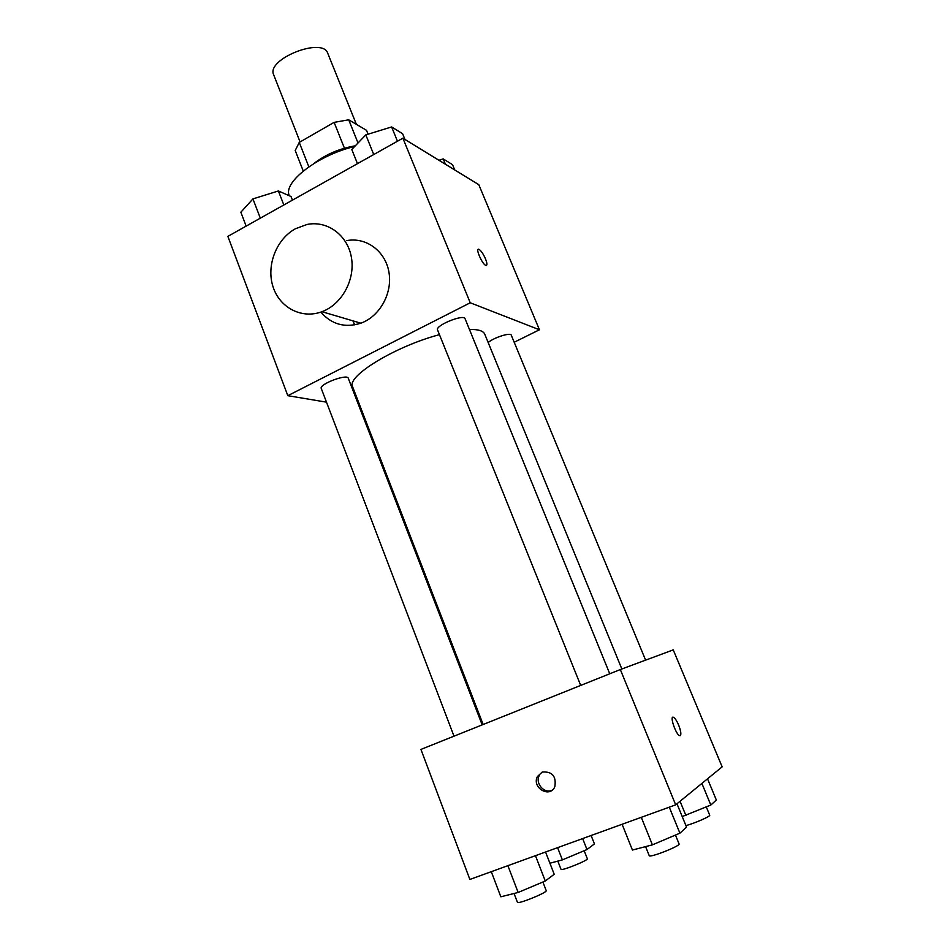 <?xml version="1.0" encoding="UTF-8"?>
<svg xmlns="http://www.w3.org/2000/svg" width="950" height="950" viewBox="0 0 950 950"><rect width="100%" height="100%" fill="white"/><g stroke="black" fill="none" stroke-linecap="round" stroke-linejoin="round"><path stroke-width="1.43" d="M356.369 124.331L327.762 53.319C322.798 36.551 265.786 59.233 273.695 74.824L300.081 141.954M308.845 166.832L299.262 142.417L295.212 150.504L303.252 171.024M299.262 142.417L334.115 122.372L348.709 119.807L366.51 130.316L368.077 134.188M358.019 142.975L348.709 119.807M313.726 163.626C325.613 154.47 339.471 148.532 355.3 145.813M344.434 148.2L334.115 122.372M354.659 146.478C317.977 155.04 282.471 182.554 289.358 195.688L289.406 195.795M326.491 402.159L287.814 395.687L227.857 236.372L402.883 138.189L478.8 184.692L539.446 329.769L514.188 342.249M287.814 395.687L470.226 302.777L402.883 138.189M470.226 302.777L539.446 329.769M478.254 249.292L478.848 249.28C480.949 250.467 483.158 253.662 485.486 258.851C487.231 263.352 487.362 265.549 485.878 265.418C482.327 264.587 474.964 247.641 478.848 249.28C480.949 250.467 483.17 253.65 485.486 258.851C486.946 262.521 487.267 264.706 486.471 265.406M621.846 668.978L484.761 334.186C483.324 330.849 478.218 329.27 469.442 329.436M439.458 334.661C395.247 346.275 346.061 376.473 352.604 386.769L483.146 724.494M360.774 407.906L359.646 407.716M482.184 724.886L348.258 378.231C347.261 373.516 318.867 384.287 321.266 388.467L453.993 736.167M609.746 673.788L465.072 318.725C463.885 313.738 434.934 325.541 437.558 329.947L580.688 685.425M645.608 660.143L511.278 335.196C510.72 332.203 494.071 337.44 488.157 342.487M346.524 240.659C365.881 236.799 385.284 250.895 388.906 271.985C392.766 293.027 379.881 316.374 360.858 323.19C344.969 328.154 331.633 324.461 320.839 312.099M295.426 228.748L307.064 224.461C327.334 220.281 347.629 235.101 351.405 257.414C355.407 279.656 341.858 304.428 321.931 311.707C301.696 319.378 279.431 307.634 272.935 286.461C266.202 265.394 276.355 239.174 295.426 228.748M352.913 320.851L354.694 324.876M620.326 669.548L673.241 649.871L722.143 766.852L675.688 804.852L620.326 669.548L420.933 749.419L469.87 879.451L675.688 804.852M672.826 717.25L673.502 717.309C675.082 718.224 676.804 720.848 678.668 725.159C681.257 732.106 681.542 735.585 679.547 735.597C675.64 734.243 669.322 715.053 673.502 717.309C675.094 718.224 676.816 720.836 678.68 725.159C680.901 730.977 681.423 734.469 680.224 735.668M542.272 772.029C552.259 771.352 556.439 776.233 554.836 786.683C549.896 798.617 531.43 787.693 537.462 776.494L542.272 772.029L537.462 776.494M551.974 790.258C544.196 794.046 534.981 783.311 539.268 775.533M549.919 863.217L562.376 859.893L586.981 849.538L594.439 843.909L591.114 835.501M562.376 859.893L557.602 847.649M586.981 849.538L582.659 838.577M584.179 850.713L587.337 858.729C588.727 860.213 561.011 871.34 561.011 869.297L557.816 861.104M491.293 871.684L500.828 896.8L518.142 892.466L545.276 881.006L554.206 874.273L545.561 852.019M518.142 892.466L507.894 865.664M545.276 881.006L535.467 855.677M542.901 882.016L546.202 890.589C547.794 892.383 517.465 904.709 517.406 902.274L514.057 893.487M682.207 816.561L710.826 805.042L716.336 800.019L707.524 778.81M685.912 815.539L680.057 801.278M710.826 805.042L701.884 783.429M706.301 806.954L709.709 815.183C710.873 816.24 693.654 823.745 685.888 825.562M622.107 824.279L632.427 850.048L652.401 844.847L679.903 833.186L686.541 827.141L676.982 803.795M652.401 844.847L641.286 817.321M679.903 833.186L669.287 807.179M675.462 835.074L679.072 843.909C680.77 845.844 649.337 858.218 649.23 855.653L645.584 846.616M246.145 226.112L240.861 212.194L252.949 198.894L278.409 190.962L290.997 196.496L292.41 200.153M260.312 218.156L252.949 198.894M283.824 204.974L278.409 190.962M438.912 160.253L443.223 158.899L452.521 164.659L454.718 169.943M445.455 164.267L443.223 158.899M357.473 163.661L351.785 149.471L365.809 134.888L391.626 126.944L402.622 133.748L404.961 139.472M373.742 154.541L365.809 134.888M397.456 141.241L391.626 126.944M360.858 323.19L321.931 311.707"/></g></svg>
